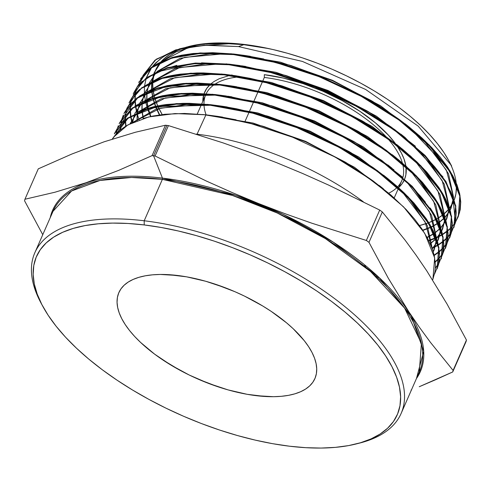 <?xml version="1.0" encoding="UTF-8"?>
<svg xmlns="http://www.w3.org/2000/svg" width="491" height="491" viewBox="0 0 491 491"><rect width="100%" height="100%" fill="white"/><g stroke="black" fill="none" stroke-linecap="round" stroke-linejoin="round"><path stroke-width="0.74" d="M398.655 187.789L401.81 180.602A107.032 47.424 -156.3 0 0 402.73 178.098A107.032 47.424 23.7 0 1 397.624 186.862M402.908 177.454A107.032 47.424 -156.3 0 0 402.638 163.957A107.032 47.424 23.7 0 1 402.908 177.454M402.356 162.92A107.032 47.424 -156.3 0 0 388.043 138.922A107.032 47.424 23.7 0 1 402.356 162.92M386.165 136.836A107.032 47.424 -156.3 0 0 264.324 77.461L263.035 80.401L264.324 77.461A107.032 47.424 23.7 0 1 386.165 136.836M177.411 275.463A107.032 47.424 23.7 0 1 279.526 317.278A107.032 47.424 23.7 0 1 314.897 378.598A107.032 47.424 23.7 0 1 256.376 395.691L247.194 394.316L228.051 389.891L208.479 383.379L189.231 375.026L179.964 370.257L162.576 359.774L154.628 354.152L140.598 342.436L134.651 336.445L129.495 330.455L125.187 324.508L121.756 318.665L119.245 312.994L117.674 307.532L117.054 302.346L117.404 297.472L118.705 292.974L120.952 288.88L124.125 285.24L128.194 282.086L133.11 279.44L138.843 277.341L145.318 275.801L152.486 274.837L160.275 274.457L168.609 274.665L186.586 276.832L205.729 281.263L215.506 284.271L235.011 291.74L244.549 296.128L262.734 305.997L271.204 311.38L286.505 322.796L293.188 328.718L304.285 340.699L308.594 346.646L312.024 352.483L314.535 358.16L316.106 363.622L316.726 368.809L316.382 373.676L315.075 378.18L312.828 382.274L309.655 385.914L305.586 389.068L300.67 391.714L294.938 393.813L288.463 395.353L281.294 396.317L273.505 396.697L256.376 395.691A107.032 47.424 23.7 0 1 154.254 353.876A107.032 47.424 23.7 0 1 118.883 292.556A107.032 47.424 23.7 0 1 177.411 275.463A107.032 47.424 23.7 0 1 279.526 317.278A107.032 47.424 23.7 0 1 314.897 378.598A107.032 47.424 23.7 0 1 256.376 395.691A107.032 47.424 23.7 0 1 154.254 353.876A107.032 47.424 23.7 0 1 118.883 292.556A107.032 47.424 23.7 0 1 177.411 275.463L186.586 276.832L205.729 281.263L225.301 287.775L235.011 291.74L244.549 296.128L262.734 305.997L271.204 311.38L286.505 322.796L293.188 328.718L304.285 340.699L308.594 346.646L312.024 352.483L314.535 358.16L316.106 363.622L316.726 368.809L316.382 373.676L315.075 378.18L312.828 382.274L309.655 385.914L305.586 389.068L300.67 391.714L294.938 393.813L288.463 395.353L281.294 396.317L273.505 396.697L265.171 396.489L247.194 394.316L228.051 389.891L218.274 386.883L198.769 379.414L189.231 375.026L171.046 365.157L154.628 354.152L140.598 342.436L134.651 336.445L129.495 330.455L125.187 324.508L121.756 318.665L119.245 312.994L117.674 307.532L117.054 302.346L117.404 297.472L118.705 292.974L120.952 288.88L124.125 285.24L128.194 282.086L133.11 279.44L138.843 277.341L145.318 275.801L152.486 274.837L160.275 274.457L177.411 275.463M262.446 81.733L258.395 90.964L262.446 81.733M257.984 91.903L253.773 101.502L257.984 91.903M253.516 102.073L249.637 110.917L253.516 102.073M249.054 112.249L244.843 121.842L249.054 112.249M397.207 187.292A107.032 47.424 23.7 0 1 388.737 193.178M264.305 74.681L264.324 77.461L264.305 74.681A109.045 48.314 -156.3 0 1 395.464 143.63L388.313 135.043L375.455 122.91L359.866 111.279L342.153 100.594L322.992 91.271L303.119 83.66L283.307 78.057L264.305 74.681M404.67 179.055A109.045 48.314 -156.3 0 0 406.014 166.897L405.885 174.747L404.559 179.332L402.27 183.499L398.827 187.402A109.045 48.314 -156.3 0 0 404.431 179.638M405.879 165.983A109.045 48.314 -156.3 0 0 396.697 145.348L401.448 153.155L404.007 158.937L405.879 165.983M53.022 211.308L71.618 190.987L99.931 180.479L131.551 177.478L162.38 179.362A199.997 88.613 -156.3 0 1 353.195 257.505A199.997 88.613 -156.3 0 1 419.283 372.086L421.407 343.436L404.652 308.201L370.496 271.449L325.361 238.589L277.262 213.008L232.366 195.43L162.38 179.362L144.201 220.772A199.997 88.613 -156.3 0 0 41.17 303.321L42.754 306.243A196.983 87.275 23.7 0 1 144.225 224.939L144.201 220.772L162.38 179.362A1.007 0.509 96.9 0 0 162.441 178.11L235.913 195.314L283.184 214.389L333.303 242.143L378.96 277.384L411.176 315.83L423.702 351.255L416.454 378.524A200.794 88.963 23.7 0 0 360.394 261.47A200.794 88.963 23.7 0 0 162.441 178.11L153.585 155.807A231.095 102.392 -156.3 0 0 152.081 155.629L118.601 170.402L86.201 182.689L55.023 192.208L24.931 199.248A231.095 102.392 -156.3 0 0 24.55 200.77L42.76 234.686L24.55 200.77A231.095 102.392 23.7 0 1 24.931 199.248L38.273 168.849L71.76 154.076L104.16 141.789L135.338 132.269L165.43 125.23A231.095 102.392 23.7 0 1 166.928 125.408L153.585 155.807A231.095 102.392 23.7 0 1 155.088 155.991L168.431 125.592A231.095 102.392 -156.3 0 0 166.928 125.408A231.095 102.392 -156.3 0 0 165.43 125.23L152.081 155.629A231.095 102.392 23.7 0 1 153.585 155.807L166.928 125.408A231.095 102.392 23.7 0 1 168.431 125.592L222.945 142.844L249.809 152.37L276.372 162.576L302.628 173.489L328.583 185.076L379.709 210.062L366.36 240.461A231.095 102.392 23.7 0 1 368.98 242.345L382.329 211.946A231.095 102.392 -156.3 0 0 379.709 210.062A231.095 102.392 23.7 0 1 382.329 211.946L405.081 240.142L416.061 255.136L426.74 270.811L447.148 304.205L466.45 340.036L453.107 370.435A231.095 102.392 23.7 0 1 452.727 371.957L466.069 341.558A231.095 102.392 -156.3 0 0 466.45 340.036A231.095 102.392 23.7 0 1 466.069 341.558L452.727 371.957A231.095 102.392 -156.3 0 0 453.107 370.435L430.417 342.325L419.455 327.362L408.782 311.705L388.338 278.28L368.98 242.345A231.095 102.392 -156.3 0 0 366.36 240.461L311.846 223.209L284.983 213.683L258.419 203.477L232.163 192.564L206.208 180.976L155.088 155.991A231.095 102.392 -156.3 0 0 153.585 155.807L162.441 178.11A1.007 0.509 -83.1 0 1 162.38 179.362A199.997 88.613 -156.3 0 0 53.022 211.308L34.849 252.712A199.997 88.613 23.7 0 1 144.201 220.772A199.997 88.613 23.7 0 1 335.022 298.915A199.997 88.613 23.7 0 1 401.11 413.49A199.997 88.613 23.7 0 1 357.945 443.49M356.356 443.907L359.572 443.091A199.997 88.613 -156.3 0 0 368.268 327.908A199.997 88.613 -156.3 0 0 144.201 220.772L144.225 224.939A196.983 87.275 23.7 0 1 364.917 330.461A196.983 87.275 23.7 0 1 356.356 443.907A196.983 87.275 23.7 0 1 289.555 446.215L305.746 447.675L321.083 448.062L335.414 447.362L348.61 445.589L360.529 442.753L371.073 438.886L380.126 434.026L387.608 428.213L393.451 421.511L397.587 413.981L399.987 405.695L400.619 396.74L399.49 387.19L396.593 377.143L391.971 366.697L385.662 355.95L377.726 345.007L368.244 333.972L357.301 322.955L345.007 312.061L331.48 301.388L316.848 291.046L301.259 281.14L284.848 271.75L267.791 262.98L250.238 254.903L232.366 247.605L214.346 241.161L196.351 235.619L178.552 231.04L161.122 227.468L144.225 224.939L128.034 223.479L112.697 223.092L98.366 223.792L85.17 225.565L73.251 228.401L62.707 232.268L53.654 237.128L46.172 242.941L40.33 249.643L36.193 257.174L33.793 265.453L33.161 274.414L34.29 283.964L37.187 294.011L41.809 304.457L48.118 315.204L56.054 326.147L65.536 337.182L76.479 348.199L88.773 359.093L102.3 369.766L116.932 380.102L132.527 390.014L148.933 399.404L165.989 408.174L183.542 416.251L201.414 423.549L219.434 429.993L237.435 435.535L255.234 440.114L272.658 443.686L289.555 446.215A196.983 87.275 23.7 0 1 42.754 306.243M41.981 304.788A199.997 88.613 23.7 0 1 34.849 252.712M50.199 217.746A200.794 88.963 23.7 0 1 162.441 178.11M432.927 279.14L434.67 257.922L424.678 233.25L403.602 206.895L373.007 180.86L335.077 157.046L292.593 137.21L248.483 122.762L205.938 114.808L197.051 134.203A175.876 77.928 -156.3 0 0 196.369 134.123A175.876 77.928 23.7 0 1 197.051 134.203L205.938 114.808L175.084 113.562L148.712 116.956L127.899 124.88L113.765 136.934M188.047 46.676L233.059 43.435L244.463 44.466A162.846 72.152 -156.3 0 0 189.238 46.375L188.55 46.547M188.912 46.455A162.846 72.152 -156.3 0 0 187.679 46.786M184.788 47.627A162.846 72.152 -156.3 0 0 161.146 61.651L163.399 59.343L169.585 54.544L177.067 50.524L184.788 47.627M160.477 62.412A162.846 72.152 -156.3 0 0 154.548 72.68L158.568 64.886L160.477 62.412M154.364 73.214A162.846 72.152 -156.3 0 0 152.732 81.408L154.364 73.214M152.701 81.88A162.846 72.152 -156.3 0 0 152.959 89.534L152.701 81.88M153.02 89.994A162.846 72.152 -156.3 0 0 154.665 97.605L153.02 89.994M154.8 98.071A162.846 72.152 -156.3 0 0 157.721 105.89L154.8 98.071M157.936 106.375A162.846 72.152 -156.3 0 0 162.196 114.563L157.936 106.375M451.64 166.013L448.492 160.176A162.846 72.152 -156.3 0 0 244.463 44.466L267.834 48.462L243.794 44.699L238.522 46.577L302.382 61.418L365.66 89.479L418.172 126.113L451.18 165.179M419.547 225.553A162.846 72.152 -156.3 0 0 428.293 222.846L419.553 225.553M428.778 222.662A162.846 72.152 -156.3 0 0 436.327 219.189L428.778 222.662M436.745 218.955A162.846 72.152 -156.3 0 0 443.263 214.592L436.745 218.955M443.625 214.297A162.846 72.152 -156.3 0 0 449.197 208.7L443.625 214.297M449.504 208.307A162.846 72.152 -156.3 0 0 454.077 200.34L449.504 208.307M456.421 186.488L455.893 193.896L454.31 199.733A162.846 72.152 -156.3 0 0 456.299 184.285M456.151 182.744A162.846 72.152 -156.3 0 0 449.995 163.104M114.342 133.834L126.979 118.859L148.073 108.763L176.435 104.153L210.32 105.252L210.584 104.681L176.588 103.583L148.319 108.198L127.255 118.276L114.593 133.3M138.708 82.371L150.964 68.089L171.875 58.079L199.972 53.513L233.55 54.599L233.814 54.022L200.199 52.936L172.157 57.502L151.246 67.5L138.708 82.384M133.626 93.106L146.158 78.247L167.063 68.231L195.209 63.64L228.904 64.732L229.168 64.155L195.424 63.069L167.345 67.654L146.453 77.652L133.613 93.13M129.065 102.736L141.34 88.417L162.275 78.376L190.483 73.773L224.258 74.859L224.522 74.282L190.704 73.196L162.564 77.799L141.629 87.828L129.053 102.766M123.965 113.513L136.578 98.538L157.574 88.503L185.739 83.9L219.612 84.992L219.876 84.415L186.089 83.323L157.869 87.914L136.829 97.979L124.229 112.948M119.129 123.72L131.766 108.707L152.811 98.636L181.038 94.026L214.966 95.125L215.23 94.548L181.345 93.456L153.032 98.071L132.018 108.149L119.153 123.677M458.299 216.537L460.036 195.553L450.161 171.138L429.324 145.078L399.085 119.356L361.597 95.813L319.543 76.173L275.893 61.884L233.814 54.022L233.55 54.599L275.598 62.449L319.26 76.737L361.376 96.408L398.852 119.945L429.073 145.655L449.897 171.697L459.803 196.13L458.287 216.562M454.077 226.965L455.808 205.944L445.914 181.498L425.071 155.42L394.733 129.599L357.104 105.976L314.958 86.312L271.259 72.011L229.168 64.155L228.904 64.732L270.977 72.588L314.676 86.876L356.896 106.578L394.506 130.201L424.813 155.991L445.638 182.032L455.568 206.502L453.831 227.56M449.842 237.405L451.585 216.341L441.673 191.852L420.787 165.725L390.394 139.855L352.691 116.189L310.465 96.481L266.693 82.163L224.522 74.282L224.258 74.859L266.404 82.734L310.183 97.046L352.477 116.784L390.173 140.457L420.529 166.296L441.397 192.386L451.339 216.899L449.603 238M445.595 247.875L447.362 226.768L437.426 202.206L416.478 175.999L386.079 150.136L348.401 126.463L306.089 106.7L262.188 92.32L219.876 84.415L219.612 84.992L261.936 92.897L305.801 107.265L348.058 126.991L385.803 150.688L416.258 176.613L437.199 202.82L447.117 227.358L445.368 248.446M441.378 258.291L443.127 237.11L433.142 212.505L412.207 186.316L381.734 160.385L343.915 136.633L301.468 116.821L257.53 102.447L215.23 94.548L214.966 95.125L257.358 103.042L301.302 117.435L343.626 137.192L381.421 160.919L411.924 186.868L432.921 213.125L442.882 237.705L441.157 258.843M437.15 268.73L438.905 247.562L428.95 222.939L407.935 196.639L377.37 170.623L339.484 146.827L297.073 127.034L253.055 112.617L210.584 104.681L210.32 105.252L252.767 113.188L296.81 127.605L339.324 147.46L377.149 171.224L407.653 197.186L428.668 223.466L438.666 248.127L437.137 268.761M197.051 134.203A175.876 77.928 23.7 0 1 363.279 201.746A175.876 77.928 -156.3 0 0 197.051 134.203M238.522 46.577L204.176 45.252L175.741 49.898L154.947 60.203L142.942 75.534L156.255 59.215L179.657 48.805L206.613 45.141L238.522 46.577L243.794 44.699L223.331 43.386L204.452 44.086L195.823 45.184L179.915 48.738M150.332 115.931L147.564 108.916L150.332 115.931M145.354 100.765L144.409 93.701L145.404 100.993L147.417 108.474L145.446 101.195M144.464 87.067L144.385 93.278L144.464 87.067M151.688 67.562L149.497 70.888L146.379 77.707L151.688 67.555M146.214 78.21L144.587 85.778L146.214 78.21M152.762 66.168L155.954 62.658L163.706 56.483L173.274 51.445L166.253 54.931L160.164 58.994L152.762 66.168M182.977 48.014L173.274 51.445L182.977 48.014M435.861 379.617L452.727 371.957L419.24 386.73L435.861 379.617M411.028 390.05L411.47 389.879M24.931 199.248L38.273 168.849L71.76 154.076L104.16 141.789L135.338 132.269L165.43 125.23L152.081 155.629L118.601 170.402L86.201 182.689L55.023 192.208L24.931 199.248M368.98 242.345L382.329 211.946L405.081 240.142L416.061 255.136L426.74 270.811L447.148 304.205L466.45 340.036L453.107 370.435L430.417 342.325L419.455 327.362L408.782 311.705L388.338 278.28L368.98 242.345M155.088 155.991L168.431 125.592L222.945 142.844L249.809 152.37L276.372 162.576L302.628 173.489L328.583 185.076L379.709 210.062L366.36 240.461L311.846 223.209L284.983 213.683L258.419 203.477L232.163 192.564L206.208 180.976L155.088 155.991M189.127 46.399L195.639 44.982L206.545 43.515L218.397 42.938L231.077 43.257L244.463 44.466L258.426 46.559L272.836 49.511L287.548 53.292L302.425 57.87L317.321 63.204L332.1 69.237L346.609 75.909L360.713 83.163L374.277 90.921L387.166 99.121L399.263 107.664L410.445 116.49L420.609 125.493L429.65 134.602L437.493 143.722L444.054 152.769L448.522 160.238M232.059 74.951L231.212 75.105A109.045 48.314 -156.3 0 1 232.059 74.951M229.395 75.473A109.045 48.314 -156.3 0 0 229.389 75.473L219.182 78.738L214.168 81.432L211.179 83.623M210.541 84.17L206.791 88.355L204.096 93.591A109.045 48.314 -156.3 0 1 210.541 84.17M203.9 94.168L202.814 101.361A109.045 48.314 -156.3 0 1 203.9 94.168M206.097 114.826A107.032 47.424 23.7 0 1 203.98 104.644M203.968 104.043A107.032 47.424 23.7 0 1 205.913 94.303A107.032 47.424 -156.3 0 0 205.797 94.554L201.709 103.871M206.183 93.726A107.032 47.424 23.7 0 1 214.499 84.489A107.032 47.424 -156.3 0 0 206.183 93.726M215.304 83.961A107.032 47.424 23.7 0 1 238.921 76.878A107.032 47.424 -156.3 0 0 215.304 83.961M255.762 46.301L267.834 48.462L244.34 44.509L233.059 43.435L204.919 44.043L233.059 43.435M190.048 46.688L161.864 61.314L190.048 46.688M161.085 62.124L154.131 72.895L161.085 62.124M153.929 73.435L151.86 81.807L153.929 73.435M151.805 82.285L151.719 89.994L151.805 82.285M151.762 90.454L153.057 98.065L151.762 90.454M153.174 98.531L155.715 106.308L153.174 98.531M155.905 106.786L159.716 114.888L155.905 106.786M422.72 230.15L430.785 227.112L422.72 230.15M431.239 226.903L438.181 223.018L431.239 226.903M438.567 222.761L444.515 217.801L438.567 222.761M444.846 217.458L449.836 210.682L444.846 217.458M450.1 210.185L451.026 208.264L453.518 198.591L450.1 210.185M453.604 197.548L448.529 173.802L430.803 147.435L448.529 173.802L453.604 197.548M419.688 135.921L380.685 105.86L332.444 80.272L280.502 62.173L230.819 53.715L280.502 62.173L332.444 80.272L380.685 105.86L419.688 135.921M213.812 53.286L180.001 58.337L157.071 71.465L180.001 58.337L213.812 53.286M156.285 72.275L149.319 83.053L156.285 72.275M149.117 83.599L147.036 91.97L149.117 83.599M146.981 92.449L146.889 100.158L146.981 92.449M146.926 100.618L148.214 108.229L146.926 100.618M148.331 108.689L150.86 116.465L148.331 108.689M427.041 237.343L433.97 233.458L427.041 237.343M434.357 233.194L440.298 228.235L434.357 233.194M440.63 227.892L445.613 221.11L440.63 227.892M445.877 220.606L446.792 218.704L449.296 208.994L445.877 220.606M449.382 207.951L444.281 184.156L426.526 157.746L444.281 184.156L449.382 207.951M415.454 146.275L376.37 116.134L328.019 90.473L275.942 72.318L226.142 63.842L275.942 72.318L328.019 90.473L376.37 116.134L415.454 146.275M209.092 63.413L175.238 68.476L152.271 81.616L175.238 68.476L209.092 63.413M151.492 82.433L144.507 93.21L151.492 82.433M144.305 93.756L142.218 102.134L144.305 93.756M142.163 102.613L142.059 110.322L142.163 102.613M142.095 110.776L143.372 118.392L142.095 110.776M430.153 243.634L436.082 238.663L430.153 243.634M436.413 238.319L441.391 231.531L436.413 238.319M441.661 231.028L442.563 229.144L445.073 219.403L441.661 231.028M445.159 218.354L440.04 194.516L422.248 168.057L440.04 194.516L445.159 218.354M411.157 156.561L371.994 126.365L323.551 100.655L271.376 82.47L221.478 73.969L271.376 82.47L323.551 100.655L371.994 126.365L411.157 156.561M204.391 73.54L170.481 78.609L147.478 91.768L170.481 78.609L204.391 73.54M146.692 92.584L139.708 103.368L146.692 92.584M139.487 103.914L137.394 112.298L139.487 103.914M137.339 112.777L137.228 120.485L137.339 112.777M364.451 265.711L365.746 265.791M432.197 248.753L437.174 241.946L432.197 248.753M437.438 241.449L438.334 239.59L440.844 229.806L437.438 241.449M440.93 228.757L435.799 204.87L417.97 178.368L435.799 204.87L440.93 228.757M406.787 166.787L367.55 136.553L319.033 110.813L266.797 92.609L216.832 84.102L266.797 92.609L319.033 110.813L367.55 136.553L406.787 166.787M199.69 83.666L165.725 88.742L142.678 101.919L165.725 88.742L199.69 83.666M141.893 102.736L134.896 113.525L141.893 102.736M134.675 114.078L132.57 122.462L134.675 114.078M376.161 276.507L377.947 276.445M433.215 251.871L434.099 250.029L436.622 240.209L433.215 251.871M436.708 239.16L431.558 215.23L413.692 188.679L431.558 215.23L436.708 239.16M402.54 177.128L363.23 146.815L314.602 121.013L262.243 102.76L212.161 94.229L262.243 102.76L314.602 121.013L363.23 146.815L402.54 177.128M195.019 93.793L160.98 98.875L137.879 112.071L160.98 98.875L195.019 93.793M137.093 112.887L130.072 123.695L137.093 112.887M432.479 249.563L427.311 225.59L409.414 198.99L427.311 225.59L432.479 249.563M398.213 187.39L358.829 157.034L310.109 131.189L257.658 112.905L207.497 104.362L257.658 112.905L310.109 131.189L358.829 157.034L398.213 187.39M190.342 103.926L156.236 109.008L133.086 122.222L156.236 109.008L190.342 103.926M393.88 197.652L354.422 167.241L305.623 141.359L253.092 123.051L202.844 114.489L253.092 123.051L305.623 141.359L354.422 167.241L393.88 197.652M219.974 116.729L262.409 126.077L305.66 141.844L346.345 162.754L381.304 187.132L345.105 162.012L305.66 141.844L263.82 126.494L219.974 116.729M133.503 122.032L160.698 108.063L201.089 104.417L160.698 108.063L133.503 122.032M224.712 106.608L267.043 115.95L310.171 131.68L350.752 152.535L385.613 176.852L349.494 151.787L310.128 131.662L268.368 116.342L224.712 106.608M402.239 191.895L425.169 221.963L432.35 249.183L425.169 221.963L402.239 191.895M138.302 111.88L165.43 97.93L205.741 94.29L165.43 97.93L138.302 111.88M229.371 96.481L271.615 105.804L314.663 121.51L355.159 142.322L389.946 166.59L353.888 141.568L314.596 121.48L272.922 106.191L229.371 96.481M406.536 181.596L429.416 211.615L436.579 238.786L429.416 211.615L406.536 181.596M436.511 239.878L433.228 251.908L436.511 239.878M132.441 122.523L134.651 114.09L132.441 122.523M134.884 113.531L142.261 102.564L134.884 113.531M143.096 101.735L170.162 87.803L210.381 84.157L170.162 87.803L143.096 101.735M233.826 86.324L276.04 95.616L319.058 111.297L359.535 132.097L394.304 156.347L358.277 131.349L319.064 111.297L277.47 96.04L233.826 86.324M410.844 171.322L433.67 201.273L440.801 228.383L433.67 201.273L410.844 171.322M440.734 229.481L437.45 241.486L440.734 229.481M437.186 241.995L432.252 248.9L437.186 241.995M366.268 266.22L364.279 266.104L366.268 266.22M137.032 120.559L137.204 112.838L137.032 120.559M137.265 112.359L139.469 103.926L137.265 112.359M139.696 103.374L147.054 92.412L139.696 103.374M147.895 91.584L174.913 77.67L215.064 74.031L174.913 77.67L147.895 91.584M238.632 76.215L280.711 85.502L323.594 101.14L363.935 121.878L398.594 146.048L362.671 121.124L323.538 101.115L282.024 85.888L236.699 75.909M415.171 161.06L437.923 190.944L445.024 217.979L437.923 190.944L415.171 161.06M444.963 219.078L441.673 231.065L444.963 219.078M441.403 231.574L436.468 238.473L441.403 231.574M436.143 238.816L430.245 243.843L436.143 238.816M143.126 118.466L141.899 110.856L143.126 118.466M141.862 110.401L142.028 102.674L141.862 110.401M142.083 102.196L144.28 93.769L142.083 102.196M152.689 81.432L179.657 67.537L219.753 63.904L179.657 67.537L152.689 81.432M243.26 66.082L285.265 75.35L328.062 90.958L368.33 111.66L402.915 135.78L367.065 110.905L328.006 90.933L286.572 75.737L243.26 66.082M419.461 150.762L442.17 180.59L449.253 207.576L442.17 180.59L419.461 150.762M449.185 208.669L445.889 220.643L449.185 208.669M445.625 221.159L440.685 228.045L445.625 221.159M440.353 228.389L434.449 233.403L440.353 228.389M434.069 233.673L427.176 237.595L434.069 233.673M150.559 116.533L148.079 108.763L150.559 116.533M147.969 108.308L146.729 100.692L147.969 108.308M146.692 100.232L146.846 92.511L146.692 100.232M146.907 92.032L149.092 83.611L146.907 92.032M157.482 71.281L184.413 57.398L224.461 53.777L184.413 57.398L157.482 71.281M247.728 55.925L289.696 65.162L332.468 80.751L372.706 101.428L407.272 125.536L371.454 100.686L332.475 80.751L291.12 65.585L247.728 55.925M423.702 140.414L446.405 170.211L453.475 197.179L446.405 170.211L423.702 140.414M453.408 198.266L450.112 210.228L453.408 198.266M449.848 210.731L444.895 217.611L449.848 210.731M444.57 217.961L438.659 222.969L444.57 217.961M438.273 223.233L431.374 227.149L438.273 223.233M430.92 227.358L422.904 230.432L430.92 227.358M159.36 114.943L155.598 106.848L159.36 114.943M155.414 106.375L152.922 98.605L155.414 106.375M152.805 98.139L151.559 90.528L152.805 98.139M151.523 90.068L151.67 82.347L151.523 90.068M151.731 81.868L153.904 73.447L151.731 81.868M162.282 61.13L175.735 52.058L193.945 46.148L175.735 52.058L162.282 61.13M428.87 240.885L435.904 238.172M436.296 238L442.281 234.827M442.612 234.618L447.632 231.028M447.909 230.795L452.021 226.805M452.242 226.547L455.482 222.178M455.66 221.895L459.502 212.671L460.497 202.47L459.957 197.051L458.729 191.429L455.335 182.008L447.043 167.253L411.035 129.323C394.316 115.913 376.597 104.313 357.871 94.524M334.623 83.206L316.756 75.761C277.875 62.185 250.134 55.133 233.55 54.599M212.057 53.255L197.149 53.691C171.672 56.477 154.843 62.48 146.662 71.704L136.529 87.907M136.437 88.214L135.295 93.517M135.252 93.849L134.896 99.495M134.902 99.845L135.369 105.853M135.418 106.222L136.744 112.605M136.854 113.004L139.1 119.792M432.092 248.446L438.07 245.273M438.395 245.07L443.41 241.474M443.686 241.241L447.792 237.245M448.013 236.993L451.254 232.617M451.432 232.335L455.274 223.104L456.268 212.873L455.722 207.423L454.494 201.789L451.106 192.392L442.772 177.564L438.917 172.181L434.615 166.762L424.654 155.831L411.231 143.372L399.962 134.264L377.806 118.859L353.195 104.595M291.003 78.394C269.442 71.477 248.741 66.923 228.904 64.732L207.288 63.382L192.398 63.824L157.102 71.907L141.831 81.887L131.705 98.083M131.613 98.396L130.471 103.705M130.428 104.031L130.072 109.677M130.072 110.021L130.532 116.023M130.588 116.404L131.907 122.781M434.179 255.516L439.187 251.914M439.463 251.687L443.569 247.685M443.784 247.433L447.031 243.051M447.191 242.787L451.045 233.532L452.045 223.288L451.499 217.826L450.265 212.173L446.871 202.771L438.518 187.912L434.658 182.511L430.343 177.085L420.376 166.136L406.916 153.652L395.623 144.526L373.442 129.09L348.714 114.771M286.462 88.546C264.864 81.623 244.131 77.062 224.258 74.859L202.58 73.509L187.666 73.957C152.413 76.958 141.715 88.135 137.007 92.069L126.874 108.29M126.788 108.591L125.647 113.881M125.604 114.213L125.242 119.853M125.248 120.203L125.702 126.199M377.248 277.513L379.095 277.513M435.235 262.126L439.335 258.131M439.562 257.873L442.796 253.491M442.962 253.227L446.816 243.953L447.817 233.771L447.283 228.297L446.037 222.576L442.63 213.131L434.326 198.339L426.065 187.396L416.11 176.459L402.694 164L391.272 154.775L369.171 139.395L344.522 125.095L327.209 116.49L309.336 108.683L295.6 103.392L273.91 96.224L250.134 90.074L234.575 87.06L219.612 84.992L166.498 86.287L137.897 97.592L122.063 118.448M121.964 118.779L120.823 124.063M120.78 124.389L120.418 130.029M331.18 154.96L346.253 163.368L360.148 171.991L373.185 180.995L391.008 195.123L406.112 209.485L414.625 219.139L421.794 228.757L427.452 238.117L431.632 247.219L433.16 251.668L434.296 256.038L435.382 264.367L435.333 268.319L438.561 263.949M438.739 263.661L442.606 254.332L443.594 244.125L443.048 238.651L441.796 232.93L438.371 223.448L429.165 207.355M425.445 202.267L420.216 195.848L408.082 183.069L393.714 170.383L377.383 158.028C375.357 155.868 362.959 148.307 340.189 135.344C314.369 121.676 268.387 101.256 214.966 95.125L161.803 96.414L133.135 107.719L117.232 128.642M117.146 128.937L116.79 130.244M434.51 274.101L438.359 264.833L439.365 254.528L438.819 249.054L437.585 243.383L434.161 233.882L425.789 218.98M421.223 212.652L416.024 206.257L403.774 193.356L389.437 180.688L373.099 168.327C371.024 166.124 358.577 158.532 335.77 145.557C309.889 131.846 263.82 111.396 210.32 105.252L157.04 106.547L128.329 117.883L112.408 138.83M185.954 47.21L197.505 44.92L208.055 43.785L219.391 43.361L231.365 43.674L243.794 44.699L267.834 48.462L255.05 46.191M112.23 139.094L118.116 132.073L121.78 128.937L125.905 126.077L135.516 121.167M143.906 118.233L153.124 115.993L164.89 114.268L184.548 113.452L205.938 114.808L217.353 116.312L236.11 119.81M435.333 268.319L434.897 272.137L432.841 279.361M114.538 133.423L116.987 129.016L120.712 124.186L125.303 119.804M136.872 112.543L143.851 109.659L151.615 107.284C154.757 106.369 159.685 105.442 166.388 104.503L182.928 103.343L189.587 103.331L210.584 104.681L221.981 106.179L236.558 108.793L256.885 113.63L277.354 119.829C283.387 121.756 291.955 124.96 303.045 129.452L327.902 140.8L351.599 153.708L373.332 167.732L387.767 178.558L397.151 186.445L404.081 192.834L413.981 203.065L426.059 218.44L430.006 224.718L433.277 230.868L437.819 242.769L439.605 254.007M439.451 259.248L438.604 264.226L437.076 268.908M116.226 133.994L117.331 128.667M117.417 128.372L118.325 125.678M119.393 123.173L124.696 114.962M134.902 106.148L141.359 102.539L148.626 99.513L162.527 95.745L170.309 94.475L178.515 93.64L192.454 93.186L215.23 94.548L226.615 96.046M310.005 120.32L340.392 134.743L393.954 169.794M430.257 208.012L434.719 215.181L438.328 222.233L442.047 232.372L443.833 243.524L443.68 248.808L442.827 253.804L438.807 263.342M438.629 263.63L435.351 267.976M120.694 129.802L121.007 124.143M121.05 123.812L122.149 118.509M122.241 118.178L123.327 115.029M124.211 112.991L129.538 104.755L139.683 96.003L146.122 92.406L153.45 89.356L167.327 85.606L183.211 83.513L197.259 83.053L219.876 84.415L231.243 85.913L245.881 88.54L265.999 93.333L286.456 99.526C292.384 101.416 300.903 104.608 312.018 109.106L336.777 120.405L360.4 133.276L371.466 140.119L382.01 147.226L398.354 159.587L412.636 172.212L422.524 182.431L434.566 197.75L438.475 203.974L441.74 210.099L446.288 222.03L448.056 233.151L447.909 238.368L447.062 243.358L445.533 248.029M442.52 253.706L439.58 257.536M439.353 257.787L435.204 261.764M126.027 125.997L125.592 121.682M125.524 119.964L125.831 113.961M125.874 113.63L126.715 109.272M128.998 102.877L131.428 98.507L135.111 93.726L139.683 89.356M151.21 82.114L158.127 79.247L165.817 76.891C169.002 75.97 173.912 75.043 180.559 74.11L196.983 72.956L203.575 72.944L224.522 74.282L235.87 75.78L250.306 78.364L270.553 83.182L290.924 89.35C297.018 91.295 305.519 94.481 316.413 98.894L341.202 110.205L364.69 122.989L375.842 129.894L386.38 136.989L402.571 149.233L416.945 161.932L426.802 172.12L438.782 187.359L442.729 193.638L445.994 199.769L450.499 211.578L452.285 222.754L452.131 227.984L451.284 232.937L449.768 237.589M446.773 243.235L443.803 247.096M443.582 247.347L439.427 251.324M439.15 251.545L434.087 255.13M132.312 122.701L130.919 116.201M130.858 115.821L130.354 109.8M130.354 109.708L130.655 103.785M130.698 103.454L130.993 101.606M133.178 94.155L133.761 92.824M133.877 92.578L136.885 87.386L142.12 81.297M157.23 71.398L176.821 65.334M201.513 62.836L229.168 64.155L240.504 65.647M291.212 77.799C312.755 84.747 333.549 93.511 353.588 104.092M375.517 116.68L390.726 126.733L405.069 137.486L443.035 177.012M452.616 194.841L455.513 222.503L451.499 232.022M451.321 232.298L448.031 236.656M447.81 236.901L443.649 240.878M443.373 241.106L438.303 244.684M437.972 244.88L432.817 247.63M137.707 114.428L137.234 112.82M137.124 112.421L135.749 106.019M135.694 105.651L135.178 99.618M135.178 99.268L135.356 94.769M138.665 82.463L138.904 81.972M140.5 79.057L146.956 71.109L150.577 68.01L154.653 65.174L164.19 60.307M172.47 57.41L181.578 55.201L193.221 53.488L212.677 52.684L233.814 54.022L245.132 55.514L263.771 58.988M357.767 93.763L372.614 102.042L386.343 110.561L399.257 119.479L409.396 127.218L422.15 138.155L431.804 147.644L440.243 157.218L447.307 166.701L452.905 175.95L457.041 184.966L459.674 193.693L460.736 201.905L460.251 209.596L458.207 216.752L455.728 221.576M455.55 221.864L454.635 223.221M449.596 228.929L447.872 230.432M447.596 230.66L442.526 234.232M442.182 234.434L436.143 237.583M435.75 237.754L428.649 240.437M398.404 188.366L394.205 197.934M114.329 133.859L114.606 133.282M123.971 113.495L124.248 112.918M453.819 227.591L454.058 227.002M449.59 238.031L449.83 237.441M445.355 248.471L445.595 247.881M441.127 258.917L441.366 258.321M432.608 279.938L432.902 279.201M419.283 372.086L401.11 413.49M201.457 104.448L197.259 114.016M154.518 72.005L154.346 72.398M451.026 208.264L450.855 208.657M149.694 82.193L149.522 82.586M446.792 218.704L446.62 219.096M144.87 92.376L144.698 92.768M442.563 229.144L442.391 229.536M140.052 102.558L139.88 102.95M438.334 239.59L438.156 239.982M135.228 112.74L135.056 113.133M434.099 250.029L433.927 250.422M130.403 122.922L130.232 123.315M405.222 123.873L409.396 127.218M250.422 56.324L245.132 55.514M400.895 134.141L405.069 137.486M245.788 66.457L241.327 65.769M396.568 144.409L400.742 147.754M392.241 154.677L396.421 158.022M236.533 86.723L231.243 85.913M387.921 164.945L392.094 168.29M231.899 96.856L227.443 96.175M383.594 175.213L387.767 178.558M227.272 106.989L222.644 106.283M379.267 185.481L383.446 188.826M222.638 117.122L217.353 116.312"/></g></svg>

